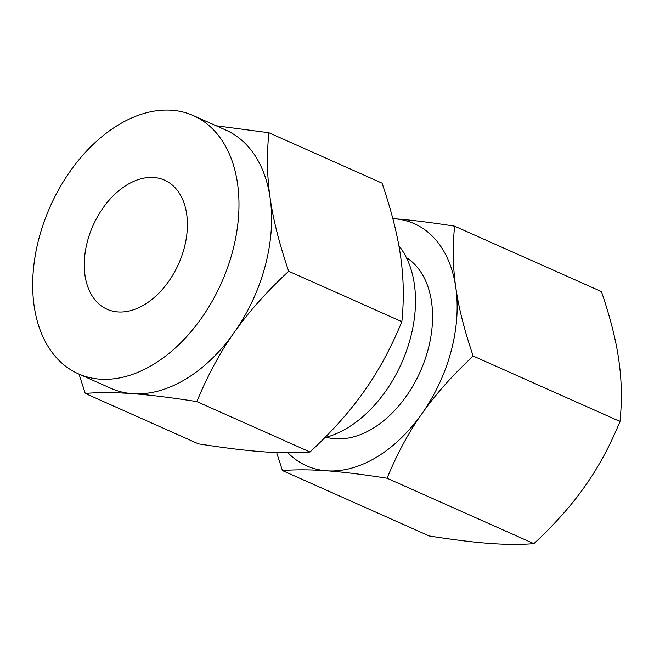 <?xml version="1.0" encoding="UTF-8"?>
<svg xmlns="http://www.w3.org/2000/svg" width="654" height="654" viewBox="0 0 654 654"><rect width="100%" height="100%" fill="white"/><g stroke="black" fill="none" stroke-linecap="round" stroke-linejoin="round"><path stroke-width="0.98" d="M454.612 226.178C452.494 247.048 452.895 267.486 455.797 287.507A132.492 87.898 -66 0 0 394.198 218.738A132.492 87.898 -66 0 0 392.841 218.657L394.198 218.738C410.23 219.899 430.373 222.376 454.612 226.178L601.451 291.594C610.231 317.345 616.019 340.194 618.815 360.133C621.725 380.154 622.117 400.591 620.008 421.462C609.994 445.832 598.336 467.397 585.044 486.159C571.841 504.994 554.796 524.165 533.909 543.654C520.568 544.7 505.82 544.627 489.683 543.425C473.619 542.264 453.484 539.787 429.269 535.986L282.43 470.569L276.634 452.543M387.078 478.238C362.864 474.436 342.721 471.959 326.665 470.798A132.492 87.898 -66 0 0 422.034 413.532A132.492 87.898 -66 0 0 451.056 351.411A132.492 87.898 -66 0 0 455.797 287.507C458.601 307.445 464.389 330.286 473.169 356.038C452.282 375.535 435.237 394.697 422.034 413.532C408.742 432.294 397.092 453.86 387.078 478.238L533.909 543.654M287.932 452.789A132.492 87.898 -66 0 0 326.665 470.798C310.519 469.597 295.78 469.515 282.43 470.569M473.169 356.038L620.008 421.462M406.347 257.553A98.828 65.564 114 0 1 428.035 349.726A98.828 65.564 114 0 1 326.297 437.232M324.825 437.624A112.177 74.417 -66 0 0 410.352 338.445A112.177 74.417 -66 0 0 398.875 245.741M184.166 248.25A70.665 46.875 114 0 1 107.076 309.252A70.665 46.875 114 0 1 87.497 241.162A70.665 46.875 114 0 1 164.587 180.161A70.665 46.875 114 0 1 184.166 248.25M78.317 373.802L110.918 388.329A141.329 93.751 -66 0 0 132.419 393.659C115.194 392.375 99.473 392.294 85.233 393.414L198.391 443.829C224.167 447.884 245.651 450.524 262.826 451.767C280.051 453.05 295.772 453.132 310.012 452.012C332.248 431.288 350.43 410.843 364.556 390.683C378.731 370.671 391.157 347.666 401.842 321.67C404.115 299.483 403.69 277.672 400.575 256.254C397.591 234.982 391.419 210.613 382.05 183.145L268.892 132.737C266.619 154.924 267.045 176.727 270.159 198.154A141.329 93.751 -66 0 0 225.949 130.138L193.347 115.611A141.329 93.751 114 0 1 232.497 251.79A141.329 93.751 114 0 1 78.317 373.802A141.329 93.751 114 0 1 39.166 237.623A141.329 93.751 114 0 1 193.347 115.611M85.233 393.414L79.028 374.121M132.419 393.659A141.329 93.751 -66 0 0 234.14 332.584A141.329 93.751 -66 0 0 265.107 266.317A141.329 93.751 -66 0 0 270.159 198.154C273.143 219.417 279.323 243.787 288.684 271.255C266.448 291.978 248.267 312.424 234.14 332.584C219.965 352.596 207.539 375.6 196.854 401.597C171.078 397.542 149.594 394.902 132.419 393.659M310.012 452.012L196.854 401.597M216.237 125.805L268.892 132.737M401.842 321.67L288.684 271.255"/></g></svg>
